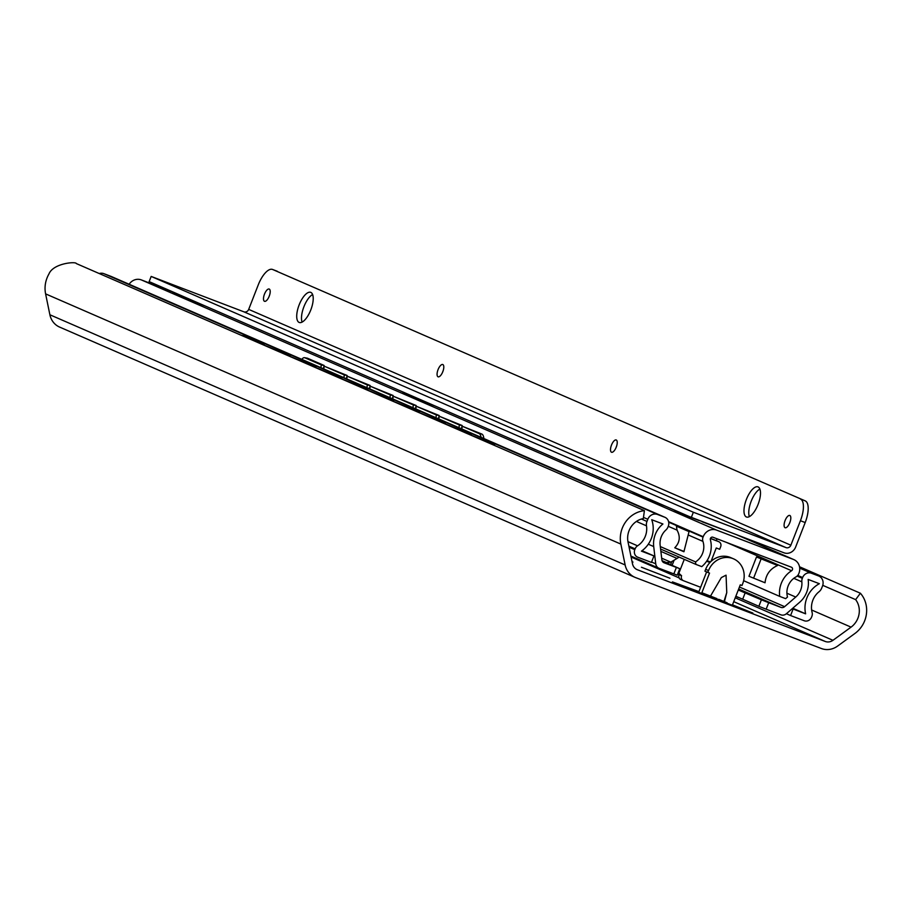 <?xml version="1.0" encoding="UTF-8"?>
<svg xmlns="http://www.w3.org/2000/svg" width="912" height="912" viewBox="0 0 912 912"><rect width="100%" height="100%" fill="white"/><g stroke="black" fill="none" stroke-linecap="round" stroke-linejoin="round"><path stroke-width="1.37" d="M634.843 577.285L59.588 327.077A18.913 17.385 -66.5 0 1 49.886 314.765L45.6 293.881A26.767 24.613 -66.5 0 1 48.917 274.033C53.238 263.123 76.129 261.322 76.346 263.579L644.408 510.652L643.313 518.575A18.913 17.385 113.5 0 0 628.026 541.99L632.495 563.798A8.96 8.231 113.5 0 0 637.089 569.624A8.96 8.231 113.5 0 0 637.408 569.761L825.257 641.467A8.96 8.231 113.5 0 0 832.941 640.315L851.056 627.137A18.913 17.385 113.5 0 0 855.627 599.629L860.381 593.233A26.767 24.613 -66.5 0 1 854.943 633.452L837.604 646.072A18.913 17.385 -66.5 0 1 821.37 648.512L635.516 577.558A18.913 17.385 -66.5 0 1 634.843 577.285A18.913 17.385 -66.5 0 1 625.142 564.961L620.855 544.088A26.767 24.613 -66.5 0 1 644.408 510.652M799.516 566.762L860.381 593.233M710.117 596.756L723.786 601.966L726.761 592.595L726.055 575.164L721.346 577.581L710.117 596.756L672.429 581.902L698.968 591.626M701.864 592.732L717.049 598.66M718.622 599.287L723.968 601.464M724.436 601.658L727.115 602.786M724.299 602.171L752.856 613.069L732.496 604.838M641.432 567.241L669.944 578.242L641.432 567.241M632.05 561.621L632.974 562.088L632.096 561.838M822.749 585.333L855.627 599.629M706.618 571.915L699.413 590.383A9.952 3.922 -69.1 0 0 698.729 592.401M701.567 593.484L709.525 573.089L704.93 571.186L705.66 569.327A19.904 18.297 -66.5 0 1 730.694 557.608L733.567 558.851A19.904 18.297 -66.5 0 1 742.721 583.634L742.003 585.493L740.293 584.831L732.336 605.237M707.815 572.44L708.533 570.581A19.904 18.297 -66.5 0 1 733.567 558.851M468.563 434.169L445.558 424.16M471.116 435.275L471.276 434.659L468.597 434.044M261.47 344.098L242.09 335.525A9.952 3.865 -77 0 0 241.828 335.445A9.952 3.865 -77 0 0 241.475 335.399M264.024 345.203L264.184 344.588L261.505 343.972M287.36 355.361L264.343 345.352M313.249 366.613L290.233 356.603M339.127 377.876L316.122 367.867M365.017 389.128L342.011 379.13M390.906 400.391L367.889 390.382M416.795 411.654L393.779 401.645M442.673 422.906L419.668 412.897M471.436 435.423L491.18 443.87A9.952 3.865 -77 0 1 491.716 444.235M244.234 336.026A9.952 3.865 103 0 1 244.507 336.061A9.952 3.865 103 0 1 244.769 336.14L242.09 335.525M264.184 344.588L244.769 336.14M289.913 356.467L290.073 355.851L287.394 355.235M290.073 355.851L264.377 345.226M315.803 367.73L315.962 367.114L313.272 366.487M315.962 367.114L290.267 356.478M341.681 378.982L341.84 378.366L339.161 377.75M341.84 378.366L316.156 367.741M367.57 390.245L367.73 389.629L365.051 389.014M367.73 389.629L342.046 379.004M393.46 401.497L393.619 400.881L390.94 400.265M393.619 400.881L367.924 390.256M419.349 412.76L419.509 412.144L416.818 411.529M419.509 412.144L393.813 401.519M445.227 424.023L445.387 423.407L442.708 422.78M445.387 423.407L419.702 412.783M471.276 434.659L445.592 424.034M494.965 445.649A9.952 3.865 103 0 0 493.859 444.486L471.47 435.298M99.26 273.543A7.957 7.319 -66.5 0 1 103.865 273.657L111.036 276.393A7.171 6.589 -66.5 0 1 111.298 276.496A7.171 6.589 -66.5 0 1 111.549 276.621M797.134 576.065L802.332 578.333A7.171 6.589 113.5 0 0 801.842 581.833A16.724 15.367 113.5 0 1 795.731 597.052L784.616 606.662A3.979 3.659 -66.5 0 1 780.934 607.381L738.663 589.004M802.332 578.333L802.64 577.535A7.171 6.589 113.5 0 1 811.395 573.215L818.577 575.951A7.957 7.319 113.5 0 1 818.862 576.065A7.957 7.319 113.5 0 1 822.521 585.983L821.678 588.149A7.957 7.319 113.5 0 1 819.067 591.717A18.913 17.385 113.5 0 0 812.113 612.465A5.974 5.483 113.5 0 1 811.874 616.341L811.555 617.15A5.974 5.483 113.5 0 1 804.259 620.753L790.579 615.543L793.109 609.045L805.627 613.833A25.878 23.78 -66.5 0 1 819.341 583.703L808.146 579.428A23.689 21.774 -66.5 0 1 799.653 602.273L786.395 613.73A5.974 5.483 113.5 0 1 780.866 614.813L766.148 609.193L768.679 602.707L780.934 607.381M786.406 613.719L790.579 615.543M792.243 608.669L793.109 609.045M792.756 608.224L805.627 613.833M768.679 602.707L761.395 599.811L758.864 606.298L766.148 609.193M758.864 606.298L735.847 596.243M679.771 568.689L677.24 575.176L659.114 568.324A5.974 5.483 113.5 0 1 655.751 563.855L653.71 546.562A23.689 21.774 -66.5 0 1 662.921 523.978L651.727 519.715A25.878 23.78 -66.5 0 1 641.432 551.144L653.961 555.921L651.43 562.419L637.75 557.198A5.974 5.483 113.5 0 1 634.786 549.674L635.105 548.853A5.974 5.483 113.5 0 1 637.556 545.821A18.913 17.385 113.5 0 0 646.483 525.825A7.957 7.319 113.5 0 1 646.973 521.447L647.816 519.281A7.957 7.319 113.5 0 1 657.541 514.471L664.723 517.218A7.171 6.589 113.5 0 1 664.985 517.321A7.171 6.589 113.5 0 1 668.279 526.247L667.972 527.033A7.171 6.589 113.5 0 1 665.954 529.952A16.724 15.367 113.5 0 0 660.151 545.296L661.873 559.797A3.979 3.659 -66.5 0 0 664.107 562.784L679.771 568.689L662.716 561.233L666.581 562.636L670.81 562.145L661.679 558.178M761.395 599.811L738.275 590.007M677.878 573.557L679.052 574.64A3.979 3.659 113.5 0 0 681.025 579.656L683.259 580.625M707.028 560.641L710.471 561.952M706.64 561.233L709.946 562.499M672.11 565.337L674.116 560.207L679.132 557.107M710.459 538.376L716.194 540.565A3.979 3.659 -66.5 0 1 716.479 540.691M710.414 538.49L718.713 541.671A3.979 3.659 -66.5 0 1 720.685 546.676L719.682 549.275L716.262 547.975L711.007 561.427M678.22 572.668L681.572 575.734A3.979 3.659 113.5 0 0 683.544 580.75L700.621 587.271M674.116 560.207L670.81 562.145M642.014 550.734L653.961 555.921M679.052 574.64L681.572 575.734M458.873 427.682L459.454 425.015L439.322 416.26L438.74 418.916M461.449 428.8L462.167 425.505L459.454 425.015M320.819 367.627L321.4 364.971L304.859 357.778A9.952 3.83 -79.6 0 0 304.528 357.675A9.952 3.83 -79.6 0 0 301.804 359.362M323.384 368.744L324.102 365.461L321.4 364.971M343.824 377.636L344.405 374.969L324.273 366.214L323.692 368.881M366.829 387.646L367.422 384.978L347.278 376.223L346.697 378.89M389.846 397.655L390.427 394.987L370.295 386.232L369.713 388.9M412.851 407.664L413.432 404.996L393.3 396.241L392.719 398.909M435.868 417.673L436.449 415.006L416.317 406.25L415.735 408.907M461.757 428.925L462.338 426.269L479.165 433.588A9.952 3.83 -79.6 0 1 481.057 437.327M306.888 358.142A9.952 3.83 100.4 0 1 307.241 358.165A9.952 3.83 100.4 0 1 307.572 358.268L304.859 357.778M324.102 365.461L307.572 358.268M346.4 378.754L347.119 375.47L344.405 374.969M347.119 375.47L324.273 366.214M369.406 388.763L370.124 385.48L367.422 384.978M370.124 385.48L347.278 376.223M392.422 398.772L393.14 395.489L390.427 394.987M393.14 395.489L370.295 386.232M415.427 408.781L416.146 405.498L413.432 404.996M416.146 405.498L393.3 396.241M438.444 418.79L439.162 415.496L436.449 415.006M439.162 415.496L416.317 406.25M462.167 425.505L439.322 416.26M483.85 438.535A9.952 3.83 100.4 0 0 481.867 434.078L462.338 426.269M129.128 284.259A10.944 10.066 -66.5 0 1 141.326 279.904L173.189 292.068M743.633 580.693L779.703 596.391A24.681 22.686 -66.5 0 1 791.593 570.73A1.995 1.824 113.5 0 0 791.434 567.207L712.876 537.214A1.995 1.824 113.5 0 0 710.368 539.722A24.681 22.686 -66.5 0 1 701.761 566.626L695.833 564.368L695.548 561.906A16.724 15.367 113.5 0 0 702.924 541.375A5.974 5.483 -66.5 0 1 703.049 537.122L703.209 536.723A10.944 10.066 -66.5 0 1 716.581 530.111L793.508 559.478A10.944 10.066 -66.5 0 1 793.896 559.637A10.944 10.066 -66.5 0 1 798.935 573.272L798.787 573.659A5.974 5.483 -66.5 0 1 795.982 576.897A16.724 15.367 113.5 0 0 787.512 597.018L785.631 598.648L779.703 596.391M773.752 563.81L756.493 556.993L748.969 576.281L765.043 582.768C765.898 574.571 770.093 568.814 777.617 565.486L767.642 561.154M660.596 549.047L695.833 564.368M660.299 546.573L695.548 561.906M668.257 526.304L677.046 530.123L676.43 526.156L689.039 531.639L683.909 551.749L674.766 547.77L684.08 551.475M677.046 530.123C680.58 536.666 679.816 542.56 674.766 547.77M777.617 565.486L756.493 556.993M718.451 527.786L674.424 510.823M684.98 514.664L674.492 510.663M205.496 306.124L182.115 296.879L172.79 292.809L174.477 292.832L189.662 299.239M435.594 406.205L412.224 396.959L402.899 392.89L404.575 392.912L419.759 399.319M665.703 506.285L642.322 497.04L632.996 492.97L634.684 492.993L649.868 499.4M721.21 528.994L702.251 521.812M718.861 541.728L716.342 540.634L717.037 538.798M258.233 284.92L248.691 309.396A3.979 3.659 -66.5 0 1 243.823 311.79L151.164 276.427L149.146 281.614L691.33 517.435L783.978 552.797A9.553 8.778 113.5 0 0 795.652 547.029L805.193 522.553A19.904 7.832 110.9 0 0 805.239 500.893L272.654 269.496A19.904 7.832 -69.1 0 0 272.517 269.45A19.904 7.832 -69.1 0 0 258.233 284.92M272.654 269.496L805.239 500.893M789.53 523.34A6.566 2.588 110.9 0 1 789.872 522.394A6.566 2.588 110.9 0 1 790.168 521.687M615.953 447.849A6.566 2.588 110.9 0 1 616.284 446.903A6.566 2.588 110.9 0 1 616.58 446.185M442.514 372.404A6.566 2.588 110.9 0 1 442.844 371.458A6.566 2.588 110.9 0 1 443.141 370.751M268.926 296.913A6.566 2.588 110.9 0 1 269.268 295.967A6.566 2.588 110.9 0 1 269.553 295.26M302.1 322.107A16.12 6.35 110.9 0 1 303.924 306.706A16.12 6.35 110.9 0 1 312.622 294.542M749.368 516.637A16.12 6.35 110.9 0 1 751.192 501.235A16.12 6.35 110.9 0 1 759.89 489.071M785.084 520.57A6.566 2.588 110.9 0 1 789.803 515.462A6.566 2.588 110.9 0 1 789.826 522.633A6.566 2.588 110.9 0 1 785.118 527.74A6.566 2.588 110.9 0 1 785.084 520.57M248.691 309.396L790.864 545.205L800.417 520.729A19.904 7.832 -69.1 0 0 800.451 499.058M611.496 445.067A6.566 2.588 110.9 0 1 616.216 439.972A6.566 2.588 110.9 0 1 616.25 447.131A6.566 2.588 110.9 0 1 611.53 452.238A6.566 2.588 110.9 0 1 611.496 445.067M438.056 369.634A6.566 2.588 110.9 0 1 442.776 364.526A6.566 2.588 110.9 0 1 442.81 371.697A6.566 2.588 110.9 0 1 438.091 376.804A6.566 2.588 110.9 0 1 438.056 369.634M264.48 294.143A6.566 2.588 110.9 0 1 269.188 289.036A6.566 2.588 110.9 0 1 269.222 296.206A6.566 2.588 110.9 0 1 264.503 301.302A6.566 2.588 110.9 0 1 264.48 294.143M299.147 304.882A16.12 6.35 110.9 0 1 310.718 292.353A16.12 6.35 110.9 0 1 310.787 309.943A16.12 6.35 110.9 0 1 299.216 322.472A16.12 6.35 110.9 0 1 299.147 304.882M746.404 499.411A16.12 6.35 110.9 0 1 757.986 486.883A16.12 6.35 110.9 0 1 758.054 504.473A16.12 6.35 110.9 0 1 746.483 517.001A16.12 6.35 110.9 0 1 746.404 499.411M790.864 545.205A3.979 3.659 -66.5 0 1 786.007 547.61L693.348 512.236L691.33 517.435M151.164 276.427L693.348 512.236M49.886 314.765L625.142 564.961M45.6 293.881L620.855 544.088M636.781 569.487L637.408 569.761M631.115 557.027L679.155 577.923M733.727 601.658L825.257 641.467M735.232 597.816L832.941 640.315M811.623 609.991L851.056 627.137M708.533 570.581L705.66 569.327M493.859 444.486L491.18 443.87M793.805 578.333L801.842 581.833M797.761 575.415L802.64 577.535M799.71 568.13L811.395 573.215M818.862 576.065L799.664 567.72L818.577 575.951M673.831 573.956L676.362 567.458M745.207 592.766L742.676 599.264M660.869 551.384L676.955 558.383M718.713 541.671L716.194 540.565M678.859 573.249L684.274 559.341M671.802 561.541L670.582 564.676M658.897 568.244L630.91 556.069L658.692 568.142M651.567 562.031L655.751 563.855M648.307 544.213L653.71 546.562M629.098 547.189L634.786 549.674M628.881 546.14L635.105 548.853M627.958 541.648L637.556 545.821M636.394 521.436L646.483 525.825M641.41 519.031L646.973 521.447M643.473 517.389L647.816 519.281M103.865 273.657L657.541 514.471M111.036 276.393L664.723 517.218M666.581 562.636L662.078 560.675M784.616 606.662L739.438 587.009M786.919 593.222L795.731 597.052M481.867 434.078L479.165 433.588M726.419 542.389L791.593 570.73M688.549 535.127L702.924 541.375M668.69 522.177L703.049 537.122M668.587 521.664L703.209 536.723M141.326 279.904L716.581 530.111M736.394 534.637L793.508 559.478M761.11 558.931L753.586 578.208M800.417 520.729L805.193 522.553M243.823 311.79L786.007 547.61M726.761 592.595L724.288 602.216M244.507 336.061L241.828 335.445M735.79 596.391L738.002 597.36M111.298 276.496L664.985 517.321M680.888 579.599L683.407 580.693M307.241 358.165L304.528 357.675M793.896 559.637L736.588 534.717M699.059 520.535L680.215 513.342M277.305 271.274L272.517 269.45"/></g></svg>
